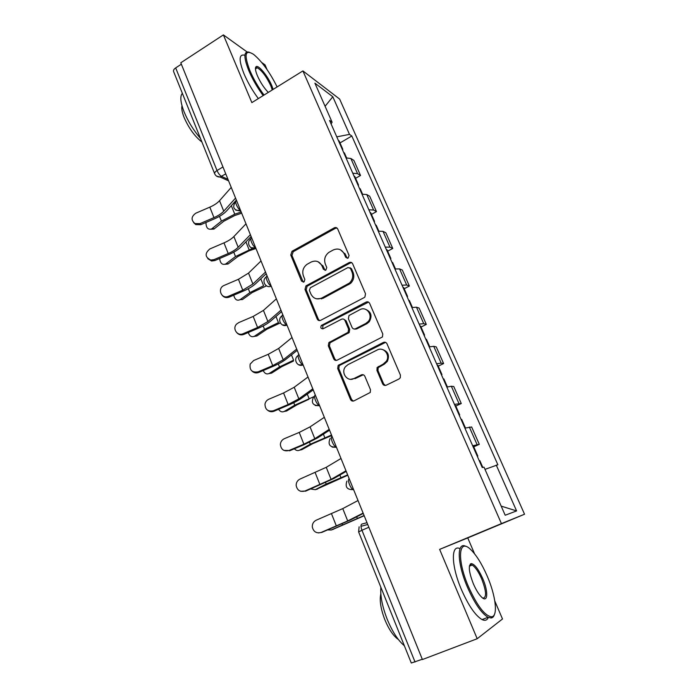 <?xml version="1.0" encoding="UTF-8"?>
<svg xmlns="http://www.w3.org/2000/svg" width="698" height="698" viewBox="0 0 698 698"><rect width="100%" height="100%" fill="white"/><g stroke="black" fill="none" stroke-linecap="round" stroke-linejoin="round"><path stroke-width="1.05" d="M348.127 258.112L349.061 255.442L337.71 228.988C336.925 227.565 335.773 227.182 334.263 227.836L292.017 251.271L290.743 254.988L301.562 281.154L304.127 281.879L304.834 279.383L303.421 275.972C301.92 271.269 303.115 267.395 307.007 264.341L311.125 262.055C315.88 260.04 319.51 261.314 321.996 265.886L323.444 269.306L325.835 270.161L326.769 267.509L325.32 264.08C323.793 259.394 324.98 255.494 328.88 252.388L333.138 250.024C337.972 247.973 341.662 249.238 344.21 253.828L345.685 257.265L348.127 258.112M382.6 383.76C383.429 385.296 384.65 385.776 386.238 385.2L399.02 378.988L400.294 377.749L400.416 375.079L386.997 343.809C386.16 342.299 384.947 341.837 383.359 342.448L338.137 365.447L337.692 368.518L350.475 399.413C351.277 400.94 352.464 401.42 354.017 400.861L370.263 392.468L370.472 389.667L364.871 376.318C364.051 374.8 362.864 374.329 361.302 374.905L353.86 378.586C347.29 382.234 340.511 372.549 345.484 366.712L348.032 364.6L377.252 349.968C383.551 346.4 390.61 355.081 386.343 361.232L383.246 364.059L377.182 367.514L376.929 370.376L382.6 383.76L383.621 383.856L385.366 385.453M501.426 523.605L439.635 549.378L477.196 638.731L422.412 659.54L180.782 62.794L223.395 34.9L251.856 102.615L302.906 70.917L501.426 523.605L524.547 514.225L339.638 99.072L302.906 70.917M364.155 297.601L364.897 297.034L365.508 293.753L352.647 263.792C351.853 262.343 350.684 261.942 349.148 262.579L305.96 285.875L304.982 289.417L317.232 319.038C318.009 320.504 319.152 320.932 320.652 320.33L364.155 297.601M369.643 303.377L382.774 333.984L382.452 336.951L337.16 360.168C335.633 360.753 334.473 360.299 333.679 358.807L328.304 345.798L328.871 342.596L348.093 332.318L348.616 329.142L344.995 320.548C344.193 319.065 343.032 318.637 341.497 319.239L323.261 328.706C320.914 328.863 320.269 327.781 321.333 325.477L366.075 302.094C367.637 301.466 368.823 301.894 369.643 303.377M267.055 69.582L265.039 64.879L261.706 62.48M474.579 553.828L467.756 537.914L524.547 514.225M477.196 638.731L502.499 618.978L494.821 601.057M422.299 659.261L411.296 663.013L358.624 531.937L361.957 530.262L415.04 662.018M214.618 173.619L173.627 71.615C173.148 70.437 173.837 69.198 175.678 67.907L217.026 170.53C218.334 173.436 219.844 175.399 221.571 176.411L227.958 179.307M181.349 64.199L175.678 67.907M247.022 51.914L223.395 34.9M352.752 173.183L357.559 173.662L350.867 158.49L346.042 157.923M350.867 158.49L353.877 160.418L360.534 175.486L355.579 178.304M357.559 173.662L360.534 175.486M371.458 214.382L376.484 211.607L369.696 196.243L366.773 194.559L362 194.201M368.849 209.775L373.605 210.037L376.484 211.607M387.652 251.184L392.765 248.453L385.837 232.774L383.01 231.352L378.29 231.221M322.153 265.938L322.808 265.58M344.358 253.889L344.96 253.557M385.279 247.109L389.973 247.144L392.765 248.453M404.177 288.736L409.368 286.04L402.301 270.047L399.57 268.896L394.902 268.992M402.039 285.212L406.681 285.011L409.368 286.04M421.042 327.048L426.321 324.404L419.105 308.08L416.479 307.216L411.864 307.548M419.149 324.099L423.73 323.663L426.321 324.404M438.248 366.153L443.614 363.553L436.25 346.889L433.728 346.321L429.183 346.906M436.616 363.806L441.136 363.117L443.614 363.553M455.811 406.07L461.273 403.523L453.752 386.509L451.344 386.247L446.86 387.093M454.45 404.36L461.273 403.523M473.75 446.833L479.299 444.338L471.63 426.967L464.912 428.144M472.668 445.769L479.299 444.338M331.096 123.956L332.108 122.229L314.903 83.149L332.806 96.76L349.506 134.382L336.776 136.852M484.988 469.37L497.866 464.772L351.827 136.005L349.506 134.382M496.243 465.06L516.599 510.919L505.195 515.237L484.028 467.18L482.222 467.494L329.561 120.449L332.108 122.229M439.635 549.378L467.756 537.914M470.81 564.595L470.391 563.949M340.013 142.924L351.827 136.005M321.289 298.273L321.569 298.919M332.806 96.76L325.085 106.27M501.181 506.129L516.599 510.919M347.229 258.33L345.301 254.264L340.484 249.797M318.044 261.715L323.139 266.287L325.067 270.37M337.012 228.045L335.38 228.342L293.221 251.708L291.947 255.407L303.264 282.21M351.775 262.701L350.23 262.998L307.137 286.224L306.16 289.757L318.393 319.309L319.579 320.618M350.448 268.39L347.997 267.535L310.322 287.768L309.397 290.394L310.907 294.024C313.367 298.639 317.005 299.966 321.804 298.02L349.497 283.022C352.638 279.837 353.476 276.181 352.01 272.046L350.448 268.39L351.522 268.791L349.951 267.718M316.656 298.84L322.956 298.343L321.804 298.02M351.522 268.791L353.092 272.438C354.549 276.565 353.712 280.212 350.588 283.379L322.956 298.343M343.782 319.213L346.095 320.81L349.707 329.386L349.183 332.553L330.006 342.797L329.439 345.999L334.804 358.964L336.262 360.43M368.518 302.112L322.93 325.399L322.712 328.889M365.804 323.462L368.204 321.525C373.552 315.636 366.616 305.759 359.932 309.676L348.991 315.531L348.398 318.785L352.028 327.397C352.83 328.88 354.008 329.325 355.552 328.714L365.804 323.462L366.86 323.724L369.251 321.787C372.479 315.924 371.223 311.762 365.482 309.293M354.392 329.002L356.634 328.959L355.552 328.714M366.86 323.724L356.634 328.959M382.181 349.445C388.062 351.321 389.789 355.299 387.346 361.398L384.266 364.208L378.211 367.654L377.958 370.507L383.621 383.856M350.736 379.302L353.86 378.586M363.248 374.774L354.942 378.7M385.575 342.369L339.254 365.595L338.818 368.657L351.565 399.465L353.345 401.08M241.683 213.204L234.79 215.508L223.77 221.249L213.937 229.075L211.084 229.214M205.971 222.47C206.032 227.74 207.891 229.912 211.564 228.988L221.397 221.135L234.764 214.173L241.203 212.018M343.582 152.33L344.515 153.159M341.88 148.465L342.718 149.075L342.709 150.34M338.294 140.307L339.237 141.162M234.022 202.717L234.729 202.481M231.239 187.413L219.538 200.701C217.331 203.118 214.094 205.273 209.819 207.149L195.841 213.178C191.182 216.546 190.868 220.001 194.908 223.543L199.951 223.648L200.797 224.704L195.763 224.599L193.678 222.688M235.558 198.075L223.735 211.197C221.519 213.588 218.256 215.726 213.963 217.61L199.951 223.648M200.797 224.704L214.766 218.683C219.94 216.415 223.875 213.841 226.571 210.953L236.378 200.099M255.965 248.479L249.02 250.852L237.861 256.559L228.071 263.984L225.114 264.289M219.661 258.504C220.271 263.364 222.287 265.188 225.707 263.984L235.505 256.532L252.554 248.418M359.365 188.198L360.264 188.94M357.629 184.255L358.44 184.796L358.379 185.965M353.965 175.94L354.881 176.699M250.547 237.146L251.28 236.901M233.751 295.175C234.833 299.59 236.962 301.074 240.121 299.643L249.884 292.619L263.608 285.752L260.808 278.807M375.454 224.791L376.318 225.428M373.692 220.769L374.468 221.222L374.364 222.304M369.957 212.279L370.83 212.951M266.479 285.857L252.222 292.541L242.468 299.547L240.121 299.643M245.984 223.822L233.882 236.552C231.614 238.873 228.316 240.976 223.988 242.869L209.88 248.933C204.61 253.409 204.915 257.117 210.787 260.066L214.068 259.612L214.871 260.555L211.607 261.008L207.803 258.688M250.39 234.694L238.175 247.258C235.88 249.552 232.565 251.638 228.22 253.531L214.068 259.612M214.871 260.555L228.988 254.5C234.214 252.222 238.219 249.692 240.993 246.926L251.132 236.543M261.026 260.965L248.523 273.11L238.446 279.287L224.189 285.395C216.877 288.213 221.327 299.634 228.464 296.284L229.223 297.112C226.431 298.116 224.102 297.549 222.243 295.42M265.519 272.054L252.885 284.034L242.764 290.167L228.464 296.284M229.223 297.112L243.48 291.014C248.767 288.719 252.842 286.259 255.712 283.615L266.191 273.721M277.115 86.927C269.768 72.182 261.925 61.337 253.592 54.374C245.059 49.104 243.811 54.505 249.875 70.577C253.54 79.057 258.26 87.224 264.027 95.059M263.172 95.591C257.326 87.616 252.554 79.328 248.837 70.734C243.462 57.053 243.611 50.867 249.273 52.184M268.294 92.406C264.053 88.035 260.424 82.486 257.396 75.742C255.206 70.393 254.857 67.331 256.341 66.546C259.01 65.237 267.953 76.37 271.784 85.627L273.162 89.388M272.272 89.937L270.807 85.793C266.392 76.501 261.89 70.489 257.292 67.75L256.105 67.654L255.433 68.352M200.457 138.379C193.547 130.343 188.085 121.487 184.071 111.811C180.442 102.37 179.866 96.211 182.361 93.34M201.931 142.034C194.777 136.45 188.835 128.24 184.08 117.395C182.073 112.256 181.375 108.373 181.995 105.747M258.339 98.593C252.475 90.653 247.703 82.39 244.003 73.796C238.664 60.124 238.856 53.921 244.588 55.186M468.463 586.643C477.231 605.969 484.953 616.02 491.619 616.796C498.32 616.36 495.702 595.446 487.117 575.876C481.795 563.757 476.298 554.954 470.6 549.466C458.682 537.539 456.588 559.255 468.463 586.643M494.507 614.284C493.861 616.535 492.736 617.774 491.139 618L488.033 617.285C481.376 613.237 474.5 603.177 467.398 587.114C456.85 562.71 456.693 541.02 466.063 546.455M473.366 583.816C468.855 572.081 468.131 565.345 471.194 563.591C474.544 564.019 478.374 568.966 482.676 578.433C488.487 591.52 488.007 603.5 481.585 597.122C478.749 594.33 476.01 589.889 473.366 583.816M482.833 598.134C486.794 597.732 486.41 591.311 481.672 578.878C478.409 571.54 475.233 566.933 472.153 565.075L470.74 564.769L469.475 565.755M404.36 645.755C398.026 640.459 392.293 631.594 387.154 619.17C382.312 606.649 380.209 595.996 380.846 587.236M398.357 639.481C393.419 636.079 388.908 629.465 384.807 619.623C380.698 608.778 379.372 600.193 380.838 593.858M488.338 617.442C487.134 620.295 485.049 621.011 482.056 619.588C475.347 615.575 468.463 605.55 461.395 589.513C451.074 565.537 450.864 543.951 460.008 548.645M280.308 322.921L266.872 329.229L256.89 335.982L254.063 336.462M248.261 332.527C249.631 336.279 251.734 337.492 254.561 336.174L264.542 329.404L278.45 322.607L275.98 316.473M391.875 262.116L392.704 262.657M390.077 258.016L390.828 258.391L390.671 259.377M386.264 249.352L387.102 249.928M293.422 361.093L281.8 366.642L271.592 373.125L268.983 373.596M263.19 370.559C264.751 373.657 266.784 374.608 269.28 373.421L279.497 366.921L293.596 360.185L291.467 354.907M408.635 300.21L409.421 300.646M406.794 296.022L407.519 296.318L407.309 297.2M402.903 287.183L403.706 287.655M308.813 399.308L297.034 404.805L286.59 411.009L284.208 411.454M278.554 409.307C280.221 411.741 282.132 412.448 284.295 411.41L294.748 405.189L313.603 396.804M425.736 339.088L426.478 339.411M423.861 334.813L424.55 335.031L424.297 335.808M419.891 325.791L420.65 326.158M276.364 298.857L263.443 310.401L253.191 316.43L238.777 322.581L236.631 324.073C231.989 328.514 237.355 336.471 243.14 333.688L243.864 334.403C241.203 335.372 238.917 334.874 237.023 332.92M345.065 253.758L344.629 253.993M322.912 265.781L322.432 266.043M280.954 310.182L267.901 321.542L257.588 327.519L243.14 333.688M243.864 334.403L258.269 328.261C263.608 325.949 267.753 323.549 270.719 321.036L281.547 311.648M292.026 337.535L278.668 348.442L268.224 354.314L253.662 360.508L250.181 364.077C249.369 370.193 252.013 372.776 258.112 371.842L258.792 372.427C256.297 373.36 254.098 372.959 252.179 371.231M356.128 328.845L354.994 329.203M296.702 349.087L283.222 359.81L272.717 365.63L258.112 371.842M258.792 372.427L273.346 366.249C278.746 363.928 282.969 361.581 286.023 359.217L297.217 350.352M308.01 377.007L294.207 387.259L283.571 392.974L268.852 399.204C266.732 400.19 265.441 401.821 264.978 404.116C265.161 409.639 267.971 411.864 273.389 410.764L274.026 411.227C271.758 412.09 269.672 411.811 267.779 410.38M376.955 367.933L378.499 367.279M312.791 388.812L298.849 398.855L288.152 404.517L273.389 410.764M274.026 411.227L288.736 405.006C294.19 402.676 298.491 400.399 301.649 398.165L313.21 389.859M331.707 435.526L312.573 443.727L301.885 449.643L299.922 450.079M294.399 448.788C296.039 450.568 297.776 451.021 299.608 450.158L310.305 444.225L331.515 435.046M443.195 378.778L443.902 378.997M441.276 374.416L441.939 374.538L441.625 375.21M437.227 365.202L437.943 365.455M324.334 417.317L310.06 426.871L299.224 432.42L284.348 438.693C281.922 439.853 280.596 441.773 280.369 444.469C281.058 449.625 283.929 451.641 288.981 450.498L283.903 450.402M329.212 429.366L314.798 438.71L303.9 444.198L288.981 450.498M289.565 450.821L304.433 444.547L317.59 437.925L329.543 430.195M347.779 475.225L316.081 489.446M310.767 488.993L315.226 489.682L326.184 484.063L347.639 474.876M461.029 419.306L461.683 419.402M459.066 414.848L459.694 414.882L459.328 415.432M454.93 405.442L455.602 405.582M340.999 458.481L326.245 467.311L300.166 479.003C297.531 480.285 296.188 482.405 296.153 485.38C297.147 490.319 300.053 492.203 304.895 491.043L300.716 491.296M345.981 470.784L331.088 479.395L304.895 491.043M305.427 491.235L333.871 478.505L346.225 471.377M364.182 515.735L332.58 529.546M327.763 529.922L331.166 530.018L364.103 515.525M479.238 460.697L479.84 460.671M477.231 456.143L477.825 456.082L477.397 456.509M473.008 446.537L473.628 446.554M358.022 500.518L342.77 508.598L316.316 520.15C313.515 521.528 312.181 523.805 312.303 526.99C313.489 531.797 316.43 533.612 321.141 532.443L318.419 532.932M363.117 513.091L347.709 520.935L321.141 532.443M321.63 532.487L350.483 519.949L363.257 513.449M367.008 522.706L361.843 524.067C360.674 524.748 360.709 526.807 361.957 530.262L368.849 527.252M225.768 173.898L220.053 177.004L216.607 176.158M458.909 403.4L451.344 386.247M441.136 363.117L433.728 346.321M423.73 323.663L416.479 307.216M406.681 285.011L399.57 268.896M389.973 247.144L383.01 231.352M373.605 210.037L366.773 194.559M477.057 444.539L469.335 427.028M236.709 200.919C233.813 199.951 237.39 208.824 240.531 210.351M240.627 210.587L235.811 210.211M251.804 238.193C248.959 237.433 252.615 246.49 255.704 247.816M267.203 276.225C264.429 275.693 268.154 284.932 271.182 286.049M282.926 315.051C280.212 314.746 284.025 324.177 286.983 325.085M298.971 354.689C296.345 354.628 300.184 364.182 303.089 364.923L303.089 364.923C297.357 367.392 292.837 359.261 297.898 355.648M315.365 395.173C312.87 395.338 316.587 404.831 319.457 405.59L319.605 405.634M332.108 436.52C329.735 436.931 333.339 446.371 336.174 447.139L336.436 447.209M349.218 478.767C346.967 479.413 350.475 488.809 353.267 489.603L353.633 489.691M255.791 248.034L251.001 247.659M287.053 325.259L282.385 324.91M303.185 365.089L298.604 364.775M319.658 405.765L315.199 405.494M336.48 447.313L332.196 447.104M222.959 166.953L217.026 170.53C215.089 171.769 214.321 172.877 214.714 173.846C215.769 176.044 217.549 177.1 220.053 177.004L228.586 180.852M345.301 254.264L344.21 253.828M324.579 269.707L323.444 269.306M323.139 266.287L321.996 265.886M302.749 281.512L301.562 281.154M291.947 255.407L290.743 254.988M293.239 251.699L292.043 251.263L293.221 251.708M335.38 228.342L334.263 227.836M346.775 257.702L345.685 257.265M318.393 319.309L317.232 319.038M306.16 289.757L304.982 289.417M307.469 286.014L306.291 285.665M350.23 262.998L349.148 262.579M348.791 284.627L347.709 284.269M353.092 272.438L352.01 272.046M334.804 358.964L333.679 358.807M329.439 345.999L328.304 345.798M330.773 342.212L329.639 342.003M348.363 333.199L347.264 332.972M349.707 329.386L348.616 329.142M346.095 320.81L344.995 320.548M322.93 325.399L321.787 325.146M367.122 302.409L366.075 302.094M377.958 370.507L376.929 370.376M379.337 366.642L378.307 366.502M384.266 364.208L383.246 364.059M362.367 375.027L361.302 374.905M351.565 399.465L350.475 399.413M338.818 368.657L337.692 368.518M340.162 364.853L339.045 364.705M384.371 342.657L383.359 342.448M212.061 228.639L214.434 228.735M219.486 216.345L221.397 221.135M231.335 205.674L234.764 214.173M223.735 211.197L219.538 200.701M213.963 217.61L209.819 207.149M225.96 263.8L228.316 263.8M233.76 252.161L235.505 256.532M245.923 241.883L249.046 249.622M248.322 288.693L249.884 292.619M238.175 247.258L233.882 236.552M228.22 253.531L223.988 242.869M252.885 284.034L248.523 273.11M242.764 290.167L238.446 279.287M254.561 336.174L256.89 335.982M263.163 325.949L264.542 329.404M269.28 373.421L271.592 373.125M278.31 363.946L279.497 366.921M284.295 411.41L286.59 411.009M293.762 402.711L294.748 405.189M307.268 394.126L309.04 398.514M267.901 321.542L263.443 310.401M257.588 327.519L253.191 316.43M283.222 359.81L278.668 348.442M272.717 365.63L268.224 354.314M298.849 398.855L294.207 387.259M288.152 404.517L283.571 392.974M299.608 450.158L301.885 449.643M309.528 442.279L310.305 444.225M323.401 434.165L324.797 437.629M314.798 438.71L310.06 426.871M303.9 444.198L299.224 432.42M315.226 489.682L317.485 489.062M325.626 482.658L326.184 484.063M339.874 475.041L340.877 477.537M331.088 479.395L326.245 467.311M319.981 484.709L315.199 472.677M331.166 530.018L333.4 529.276M342.055 523.884L342.386 524.721M356.695 516.79L357.289 518.274M347.709 520.935L342.77 508.598M336.392 526.056L331.515 513.78M235.697 201.556C232.068 206.957 233.446 210.072 239.85 210.918L240.932 211.354M319.562 405.538L319.457 405.59C312.652 405.678 310.767 402.676 313.812 396.595M336.375 447.052L336.174 447.139C329.657 447.313 327.65 444.399 330.154 438.396M353.546 489.473L353.267 489.603C347.011 489.83 344.891 486.995 346.932 481.079M250.852 238.864C245.801 242.223 250.006 250.346 255.643 248.104L255.843 248.165M266.313 276.931C261.078 280.334 265.484 288.675 271.243 286.189M282.097 315.775C276.74 319.178 281.163 327.667 287.009 325.137M359.121 526.816L358.615 531.911M360.988 526.318L367.733 524.503M307.137 286.224L305.96 285.875M350.588 283.379L349.497 283.022M330.006 342.797L328.871 342.596M349.183 332.553L348.093 332.318M322.485 325.722L321.333 325.477M369.251 321.787L368.204 321.525M378.211 367.654L377.182 367.514M387.346 361.398L386.343 361.232M339.254 365.595L338.137 365.447M213.937 229.075L211.564 228.988M344.419 152.932L346.583 157.861M339.132 140.926L342.718 149.075M194.908 223.543L195.763 224.599M228.071 263.984L225.707 263.984M360.168 188.73L362.55 194.131M354.785 176.489L358.44 184.796M376.239 225.245L378.831 231.134M370.743 212.75L374.468 221.222M210.787 260.066L211.607 261.008M256.105 67.654L256.341 66.546M257.292 67.75L255.442 68.919M491.619 616.796L491.139 618M470.74 564.769L471.194 563.591M472.153 565.075L469.396 566.191M482.056 619.588L488.033 617.285M392.634 262.492L395.443 268.887M387.024 249.753L390.828 258.391M409.36 300.498L412.405 307.425M403.636 287.497L407.519 296.318M426.426 339.298L429.715 346.766M420.589 326.027L424.55 335.031M443.858 378.901L447.392 386.936M437.899 365.351L441.939 374.538M461.648 419.332L465.453 427.97M455.567 405.503L459.694 414.882M479.823 460.628L482.798 467.39M473.61 446.502L477.825 456.082"/></g></svg>
